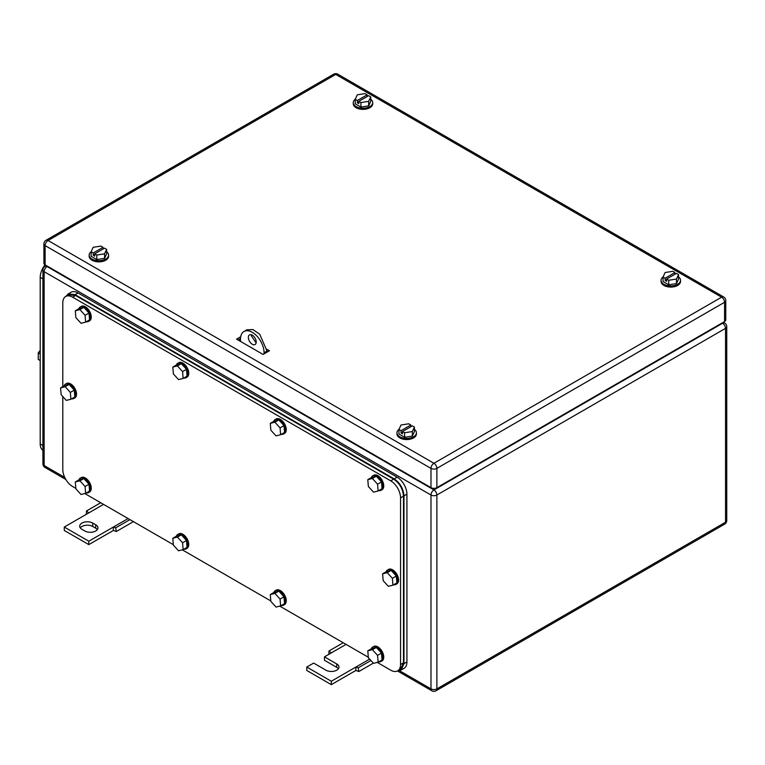 <?xml version="1.0" encoding="UTF-8"?>
<svg xmlns="http://www.w3.org/2000/svg" width="765" height="765" viewBox="0 0 765 765"><rect width="100%" height="100%" fill="white"/><g stroke="black" fill="none" stroke-linecap="round" stroke-linejoin="round"><path stroke-width="1.15" d="M86.33 514.319L86.474 510.963L88.817 512.875L64.27 527.047L88.817 541.218L113.363 527.047L113.363 530.451L116.309 531.512L115.697 527.831L113.363 527.047L128.09 518.546M133.426 521.625L116.309 531.512M100.712 502.739L86.474 510.963M103.543 504.374L88.817 512.875M129.935 519.617L115.697 527.831M88.817 541.218L88.817 544.623L113.363 530.451M64.27 527.047L64.27 530.451L88.817 544.623M92.737 523.078A7.64 4.408 180 0 0 84.418 522.122A7.64 4.408 180 0 0 79.703 526.196A7.64 4.408 180 0 0 81.941 529.313L84.886 531.015A7.64 4.408 180 0 0 93.206 531.971A7.64 4.408 180 0 0 97.92 527.898A7.64 4.408 180 0 0 95.682 524.78L92.737 523.078L92.737 526.483L95.682 528.185A7.64 4.408 180 0 1 97.337 529.6M80.296 527.898A7.64 4.408 180 0 1 92.737 526.483M328.835 654.324L328.988 650.977L331.322 652.889L324.456 656.858L336.724 663.944A7.64 4.408 180 0 1 338.962 667.061A7.64 4.408 180 0 1 334.248 671.135A7.64 4.408 180 0 1 325.928 670.178L313.65 663.092L306.784 667.061L331.322 681.232L355.868 667.061L355.868 670.465L358.814 671.527L358.211 667.845L355.868 667.061L369.648 659.105M373.32 663.15L358.814 671.527M343.217 642.753L328.988 650.977M346.057 644.388L331.322 652.889M370.929 660.511L358.211 667.845M331.322 681.232L331.322 684.637L355.868 670.465M306.784 667.061L306.784 670.465L331.322 684.637M324.456 656.858L324.456 660.262L336.724 667.348A7.64 4.408 180 0 1 338.369 668.763M377.269 662.414L390.724 670.178A13.885 8.013 -120 0 0 397.666 670.867L400.611 669.165L403.49 662.815L403.49 496.15L400.544 497.852A13.885 8.013 -120 0 0 390.724 480.85L72.618 297.183A13.885 8.013 -120 0 0 65.675 296.504A13.885 8.013 -120 0 0 62.797 302.854L62.797 386.593M75.821 488.376L72.618 486.521A13.885 8.013 -120 0 1 62.797 469.509L62.797 396.538M368.309 657.24L279.78 606.129M270.82 600.946L182.28 549.834M173.32 544.661L84.791 493.549M397.666 670.867A13.885 8.013 -120 0 0 400.544 664.508L400.544 497.852M403.49 496.15C402.906 488.931 399.636 483.26 393.669 479.148L75.563 295.491L68.621 294.802L65.675 296.504M182.577 542.787L177.413 537.106L172.804 538.254L176.725 535.988L181.334 534.84L186.497 540.52L187.052 547.357L183.131 549.624L182.577 542.787L186.497 540.52M183.131 549.624L178.522 550.771L173.359 545.091L172.804 538.254M177.413 537.106L181.334 534.84M176.333 536.217A8.329 4.81 60 0 1 177.729 534.458A8.329 4.81 60 0 1 183.877 536.418A8.329 4.81 60 0 1 187.75 544.393A8.329 4.81 60 0 1 186.058 548.888A8.329 4.81 60 0 1 183.83 549.213M177.729 534.458L178.704 533.894A8.329 4.81 60 0 1 184.862 535.844A8.329 4.81 60 0 1 188.735 543.829A8.329 4.81 60 0 1 187.042 548.323L186.058 548.888M280.067 599.081L274.903 593.391L270.294 594.548L274.224 592.282L278.833 591.125L283.997 596.815L284.551 603.642L280.621 605.918L280.067 599.081L283.997 596.815M280.621 605.918L276.012 607.066L270.848 601.376L270.294 594.548M274.903 593.391L278.833 591.125M273.822 592.512A8.329 4.81 60 0 1 275.218 590.752A8.329 4.81 60 0 1 281.377 592.703A8.329 4.81 60 0 1 285.249 600.678A8.329 4.81 60 0 1 283.557 605.182A8.329 4.81 60 0 1 281.329 605.507M275.218 590.752L276.203 590.178A8.329 4.81 60 0 1 282.352 592.139A8.329 4.81 60 0 1 286.234 600.114A8.329 4.81 60 0 1 284.532 604.608L283.557 605.182M280.067 427.884L274.903 422.204L270.294 423.351L274.224 421.085L278.833 419.937L283.997 425.617L284.551 432.455L280.621 434.721L280.067 427.884L283.997 425.617M280.621 434.721L276.012 435.868L270.848 430.188L270.294 423.351M274.903 422.204L278.833 419.937M273.822 421.314A8.329 4.81 60 0 1 275.218 419.555A8.329 4.81 60 0 1 281.377 421.515A8.329 4.81 60 0 1 285.249 429.49A8.329 4.81 60 0 1 283.557 433.984A8.329 4.81 60 0 1 281.329 434.31M275.218 419.555L276.203 418.991A8.329 4.81 60 0 1 282.352 420.941A8.329 4.81 60 0 1 286.234 428.926A8.329 4.81 60 0 1 284.532 433.42L283.557 433.984M182.577 371.599L177.413 365.919L172.804 367.066L176.725 364.8L181.334 363.652L186.497 369.332L187.052 376.17L183.131 378.436L182.577 371.599L186.497 369.332M183.131 378.436L178.522 379.583L173.359 373.903L172.804 367.066M177.413 365.919L181.334 363.652M176.333 365.029A8.329 4.81 60 0 1 177.729 363.27A8.329 4.81 60 0 1 183.877 365.221A8.329 4.81 60 0 1 187.75 373.205A8.329 4.81 60 0 1 186.058 377.7A8.329 4.81 60 0 1 183.83 378.025M177.729 363.27L178.704 362.696A8.329 4.81 60 0 1 184.862 364.656A8.329 4.81 60 0 1 188.735 372.632A8.329 4.81 60 0 1 187.042 377.126L186.058 377.7M85.078 315.314L79.914 309.624L75.305 310.781L79.235 308.505L83.844 307.358L89.008 313.048L89.562 319.875L85.632 322.142L85.078 315.314L89.008 313.048M85.632 322.142L81.023 323.299L75.859 317.609L75.305 310.781M79.914 309.624L83.844 307.358M78.833 308.744A8.329 4.81 60 0 1 80.229 306.975A8.329 4.81 60 0 1 86.378 308.936A8.329 4.81 60 0 1 90.26 316.911A8.329 4.81 60 0 1 88.558 321.405A8.329 4.81 60 0 1 86.34 321.74M80.229 306.975L81.214 306.411A8.329 4.81 60 0 1 87.363 308.372A8.329 4.81 60 0 1 91.236 316.347A8.329 4.81 60 0 1 89.543 320.841L88.558 321.405M85.078 486.502L79.914 480.822L75.305 481.969L79.235 479.703L83.844 478.555L89.008 484.235L89.562 491.073L85.632 493.339L85.078 486.502L89.008 484.235M85.632 493.339L81.023 494.486L75.859 488.806L75.305 481.969M79.914 480.822L83.844 478.555M78.833 479.932A8.329 4.81 60 0 1 80.229 478.173A8.329 4.81 60 0 1 86.378 480.124A8.329 4.81 60 0 1 90.26 488.108A8.329 4.81 60 0 1 88.558 492.603A8.329 4.81 60 0 1 86.34 492.928M80.229 478.173L81.214 477.599A8.329 4.81 60 0 1 87.363 479.559A8.329 4.81 60 0 1 91.236 487.534A8.329 4.81 60 0 1 89.543 492.029L88.558 492.603M392.388 578.33L387.224 572.65L382.615 573.798L386.545 571.531L391.154 570.384L396.318 576.064L396.872 582.901L392.942 585.168L392.388 578.33L396.318 576.064M392.942 585.168L388.333 586.315L383.169 580.635L382.615 573.798M387.224 572.65L391.154 570.384M386.143 571.761A8.329 4.81 60 0 1 387.539 570.002A8.329 4.81 60 0 1 393.698 571.952A8.329 4.81 60 0 1 397.57 579.937A8.329 4.81 60 0 1 395.878 584.431A8.329 4.81 60 0 1 393.65 584.756M387.539 570.002L388.524 569.437A8.329 4.81 60 0 1 394.673 571.388A8.329 4.81 60 0 1 398.555 579.363A8.329 4.81 60 0 1 396.853 583.867L395.878 584.431M70.351 392.407L65.188 386.717L60.578 387.874L64.509 385.598L69.118 384.451L74.282 390.14L74.827 396.968L70.906 399.234L70.351 392.407L74.282 390.14M70.906 399.234L66.297 400.391L61.133 394.702L60.578 387.874M65.188 386.717L69.118 384.451M64.107 385.837A8.329 4.81 60 0 1 65.503 384.068A8.329 4.81 60 0 1 71.652 386.029A8.329 4.81 60 0 1 75.534 394.004A8.329 4.81 60 0 1 73.832 398.498A8.329 4.81 60 0 1 71.614 398.833M65.503 384.068L66.488 383.504A8.329 4.81 60 0 1 72.637 385.464A8.329 4.81 60 0 1 76.51 393.44A8.329 4.81 60 0 1 74.817 397.934L73.832 398.498M377.566 484.178L372.402 478.488L367.793 479.645L371.723 477.379L376.332 476.222L381.496 481.912L382.041 488.739L378.12 491.006L377.566 484.178L381.496 481.912M378.12 491.006L373.511 492.163L368.348 486.473L367.793 479.645M372.402 478.488L376.332 476.222M371.321 477.609A8.329 4.81 60 0 1 372.718 475.84A8.329 4.81 60 0 1 378.866 477.8A8.329 4.81 60 0 1 382.749 485.775A8.329 4.81 60 0 1 381.047 490.269A8.329 4.81 60 0 1 378.828 490.604M372.718 475.84L373.703 475.275A8.329 4.81 60 0 1 379.851 477.236A8.329 4.81 60 0 1 383.724 485.211A8.329 4.81 60 0 1 382.031 489.705L381.047 490.269M377.566 655.366L372.402 649.686L367.793 650.833L371.723 648.567L376.332 647.419L381.496 653.1L382.041 659.937L378.12 662.203L377.566 655.366L381.496 653.1M378.12 662.203L373.511 663.351L368.348 657.671L367.793 650.833M372.402 649.686L376.332 647.419M371.321 648.797A8.329 4.81 60 0 1 372.718 647.037A8.329 4.81 60 0 1 378.866 648.997A8.329 4.81 60 0 1 382.749 656.972A8.329 4.81 60 0 1 381.047 661.467A8.329 4.81 60 0 1 378.828 661.792M372.718 647.037L373.703 646.473A8.329 4.81 60 0 1 379.851 648.424A8.329 4.81 60 0 1 383.724 656.408A8.329 4.81 60 0 1 382.031 660.903L381.047 661.467M398.049 670.647L401.109 670.016L403.977 663.657L403.977 495.873C403.404 488.644 400.124 482.983 394.166 478.861L75.066 294.64L68.123 293.951L66.048 296.284M401.109 670.016L404.054 668.314A13.885 8.013 -120 0 0 406.923 661.964L406.923 494.171A13.885 8.013 -120 0 0 397.111 477.159L78.011 292.938A13.885 8.013 -120 0 0 71.069 292.249L68.123 293.951M240.506 341.4L240.506 339.134A16.658 9.62 60 0 1 243.959 331.503L246.904 329.811L252.938 329.562L259.746 334.267L267.014 351.039L267.999 351.604L267.014 351.039L264.068 352.742L264.068 353.87M267.014 352.168L267.014 351.039M256.112 342.93L251.303 335.73L251.408 334.774M243.959 331.503A16.658 9.62 60 0 1 256.801 335.969A16.658 9.62 60 0 1 264.068 352.742M248.357 337.432A5.556 3.203 60 0 1 249.514 334.888A5.556 3.203 60 0 1 253.789 336.38A5.556 3.203 60 0 1 256.218 341.965A5.556 3.203 60 0 1 255.07 344.508A5.556 3.203 60 0 1 250.786 343.026A5.556 3.203 60 0 1 248.357 337.432M414.429 429.414A9.716 5.613 180 0 1 416.399 432.808A9.716 5.613 180 0 1 410.403 437.991A9.716 5.613 180 0 1 399.808 436.777A9.716 5.613 180 0 1 396.959 432.808A9.716 5.613 180 0 1 398.976 429.385M416.399 432.808L416.399 433.937A9.716 5.613 180 0 1 410.403 439.129A9.716 5.613 180 0 1 399.808 437.905A9.716 5.613 180 0 1 396.959 433.937L396.959 432.808M398.938 429.471L401.032 430.685L410.853 425.015L408.759 423.8L401.013 424.996L398.938 429.471L398.938 434.004L404.609 437.274L412.354 436.079L414.429 431.613L414.429 427.071L412.354 431.546L412.354 436.079M412.354 431.546L404.609 432.741L404.609 437.274M401.032 430.685L401.032 432.952L402.505 433.803L402.505 431.527L412.325 425.866L414.429 427.071M410.853 425.015L410.853 426.717M402.505 431.527L404.609 432.741M401.032 432.952L402.505 432.101M106.622 251.704A9.716 5.613 180 0 1 108.601 255.099A9.716 5.613 180 0 1 102.596 260.282A9.716 5.613 180 0 1 92.001 259.067A9.716 5.613 180 0 1 89.161 255.099A9.716 5.613 180 0 1 91.169 251.675M108.601 255.099L108.601 256.227A9.716 5.613 180 0 1 102.596 261.42A9.716 5.613 180 0 1 92.001 260.196A9.716 5.613 180 0 1 89.161 256.227L89.161 255.099M91.131 251.761L93.234 252.976L103.055 247.305L100.951 246.091L93.206 247.286L91.131 251.761L91.131 256.294L96.801 259.565L104.547 258.369L106.622 253.904L106.622 249.361L104.547 253.837L104.547 258.369M104.547 253.837L96.801 255.032L96.801 259.565M93.234 252.976L93.234 255.242L94.707 256.093L94.707 253.827L104.528 248.156L106.622 249.361M103.055 247.305L103.055 249.007M94.707 253.827L96.801 255.032M93.234 255.242L94.707 254.391M678.536 276.93A9.716 5.613 180 0 1 680.515 280.325A9.716 5.613 180 0 1 674.51 285.508A9.716 5.613 180 0 1 663.924 284.293A9.716 5.613 180 0 1 661.075 280.325A9.716 5.613 180 0 1 663.092 276.901M680.515 280.325L680.515 281.453A9.716 5.613 180 0 1 674.51 286.646A9.716 5.613 180 0 1 663.924 285.422A9.716 5.613 180 0 1 661.075 281.453L661.075 280.325M663.054 276.987L665.148 278.202L674.969 272.531L672.865 271.317L665.12 272.512L663.054 276.987L663.054 281.52L668.715 284.79L676.461 283.595L678.536 279.129L678.536 274.587L676.461 279.062L676.461 283.595M676.461 279.062L668.715 280.258L668.715 284.79M665.148 278.202L665.148 280.468L666.621 281.319L666.621 279.043L676.442 273.382L678.536 274.587M674.969 272.531L674.969 274.233M666.621 279.043L668.715 280.258M665.148 280.468L666.621 279.617M370.729 99.221A9.716 5.613 180 0 1 372.708 102.615A9.716 5.613 180 0 1 366.712 107.798A9.716 5.613 180 0 1 356.117 106.584A9.716 5.613 180 0 1 353.267 102.615A9.716 5.613 180 0 1 355.285 99.192M372.708 102.615L372.708 103.744A9.716 5.613 180 0 1 366.712 108.936A9.716 5.613 180 0 1 356.117 107.712A9.716 5.613 180 0 1 353.267 103.744L353.267 102.615M355.247 99.278L357.341 100.492L367.162 94.822L365.068 93.607L357.322 94.803L355.247 99.278L355.247 103.811L360.917 107.081L368.663 105.886L370.729 101.42L370.729 96.878L368.663 101.353L368.663 105.886M368.663 101.353L360.917 102.548L360.917 107.081M357.341 100.492L357.341 102.759L358.814 103.61L358.814 101.343L368.634 95.673L370.729 96.878M367.162 94.822L367.162 96.524M358.814 101.343L360.917 102.548M357.341 102.759L358.814 101.908M238.546 339.698L239.608 340.32A1.387 0.803 -0 0 0 240.506 340.549M266.928 349.28L269.471 350.753L263.093 354.444L236.576 339.134L240.707 336.753M238.049 339.985L240.516 338.56M724.551 321.558L724.551 302.29A4.169 2.4 -0 0 0 725.765 300.588L725.765 319.866A4.169 2.4 -0 0 1 724.551 321.558L436.872 487.649L436.872 468.381A4.169 2.41 -120 0 0 433.927 463.274A4.169 2.41 120 0 0 430.982 468.381A4.169 2.4 -0 0 0 436.872 468.381L724.551 302.29A4.169 2.41 -120 0 0 721.605 297.183L433.927 463.274L48.071 240.497A4.169 2.41 -120 0 0 45.986 240.296A4.169 4.169 0 0 0 43.901 243.901A4.169 2.4 -0 0 0 45.125 245.603L430.982 468.381L430.982 487.649L45.125 264.881L45.125 245.603A4.169 2.41 120 0 1 48.071 240.497L335.739 74.415A4.169 2.41 -60 0 1 337.824 74.205A4.169 4.169 0 0 0 333.664 74.205L45.986 240.296M430.982 487.649A4.169 2.4 -0 0 0 436.872 487.649M43.901 243.901L43.901 263.179A4.169 2.4 -0 0 0 45.125 264.881M42.917 450.26A13.885 8.013 -60 0 1 40.21 444.006L40.21 277.351A13.885 8.013 -60 0 1 45.02 264.814M40.21 360.545L38.25 359.416L38.25 352.866L40.21 354.004M40.21 350.427L38.25 352.866M42.917 448.969L42.917 276.06M95.682 524.78L95.682 528.185M336.724 663.944L336.724 667.348M397.494 670.962L431.843 690.795A4.169 2.41 -60 0 1 430.982 688.883L430.982 495.022L44.14 271.68A4.169 2.41 -60 0 1 47.086 266.574L47.573 266.297M64.757 477.446L44.14 465.55L44.14 271.68A4.169 2.4 180 0 1 42.917 269.978A4.169 4.169 0 0 1 45.001 266.373L46.359 265.589M431.843 690.795A4.169 4.169 0 0 0 436.012 690.795A4.169 2.41 -120 0 0 436.872 688.883A4.169 2.4 0 0 1 430.982 688.883L399.34 670.618M722.093 322.983L722.581 323.26L433.927 489.916A4.169 2.41 -60 0 0 430.982 495.022A4.169 2.4 0 0 0 436.872 495.022L725.526 328.367L725.526 522.227A4.169 2.41 60 0 1 724.665 524.14A4.169 4.169 0 0 0 726.75 520.535A4.169 2.4 180 0 1 725.526 522.227L436.872 688.883L436.872 495.022A4.169 2.41 -120 0 0 433.927 489.916L47.086 266.574A4.169 2.41 -120 0 0 45.001 266.373M45.001 467.453A4.169 2.41 -60 0 1 44.14 465.55A4.169 2.4 180 0 1 42.917 463.848A4.169 4.169 0 0 0 45.001 467.453L65.847 479.483M725.526 328.367A4.169 2.41 -120 0 0 722.581 323.26A4.169 2.41 120 0 1 724.665 323.06A4.169 4.169 0 0 1 726.75 326.665A4.169 2.4 -0 0 1 725.526 328.367M393.669 479.148L390.724 480.85M72.618 297.183L75.563 295.491M403.49 662.815L400.544 664.508M406.923 661.964L403.977 663.657M406.923 494.171L403.977 495.873M397.111 477.159L394.166 478.861M78.011 292.938L75.066 294.64M239.608 340.32L239.608 339.086M725.765 300.588A4.169 4.169 0 0 0 723.69 296.983A4.169 2.41 -60 0 0 721.605 297.183L335.739 74.415A4.169 2.41 -120 0 0 333.664 74.205M42.917 278.909L40.21 277.351M42.668 445.421L40.21 444.006M436.012 690.795L724.665 524.14M42.917 463.848L42.917 269.978M726.75 520.535L726.75 326.665M723.317 322.275L724.665 323.06M723.69 296.983L337.824 74.205"/></g></svg>
